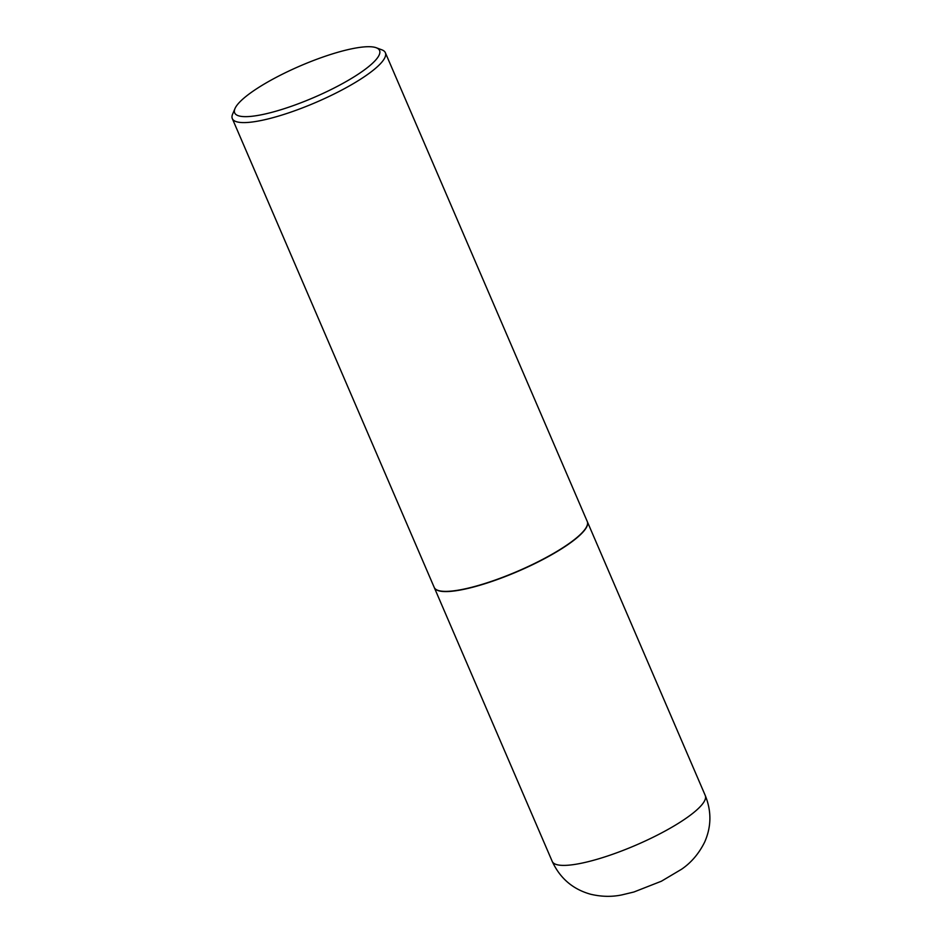 <?xml version="1.0" encoding="UTF-8"?>
<svg xmlns="http://www.w3.org/2000/svg" width="942" height="942" viewBox="0 0 942 942"><rect width="100%" height="100%" fill="white"/><g stroke="black" fill="none" stroke-linecap="round" stroke-linejoin="round"><path stroke-width="1.41" d="M434.25 587.49A83.32 18.181 -23.3 0 0 434.297 587.596A83.32 18.181 -23.3 0 0 535.162 563.434A83.32 18.181 -23.3 0 0 587.337 521.68A83.32 18.181 -23.3 0 0 587.29 521.585M437.889 590.34A83.096 18.122 -23.3 0 0 438.03 590.399A83.096 18.122 -23.3 0 0 535.091 563.41A83.096 18.122 -23.3 0 0 586.807 526.331A83.096 18.122 -23.3 0 0 586.854 526.189M234.994 108.554L232.65 114.053A83.32 18.181 -23.3 0 0 232.321 118.621L434.203 587.396A83.32 18.181 -23.3 0 0 437.747 590.293A83.32 18.181 -23.3 0 0 535.068 563.234A83.32 18.181 -23.3 0 0 586.925 526.048A83.32 18.181 -23.3 0 0 587.255 521.491L385.36 52.705A83.32 18.181 -23.3 0 0 381.816 49.808L376.211 47.736A78.869 17.203 -23.3 0 0 284.072 73.358A78.869 17.203 -23.3 0 0 234.994 108.554A78.869 17.203 -23.3 0 0 330.171 89.996A78.869 17.203 -23.3 0 0 376.211 47.736M232.321 118.621A83.32 18.181 -23.3 0 0 333.185 94.447A83.32 18.181 -23.3 0 0 385.36 52.705M653.089 837.25A83.32 18.181 -23.3 0 0 705.264 795.507C711.61 811.156 711.422 826.64 704.722 841.96C699.023 853.499 691.298 862.601 681.549 869.254L661.378 881.229L633.872 892.015L621.873 894.9C611.864 897.008 601.467 896.784 590.681 894.252C572.913 889.307 560.09 878.368 552.224 861.412A83.32 18.181 -23.3 0 0 653.089 837.25M705.264 795.507L587.337 521.68M552.224 861.412L434.297 587.596"/></g></svg>
